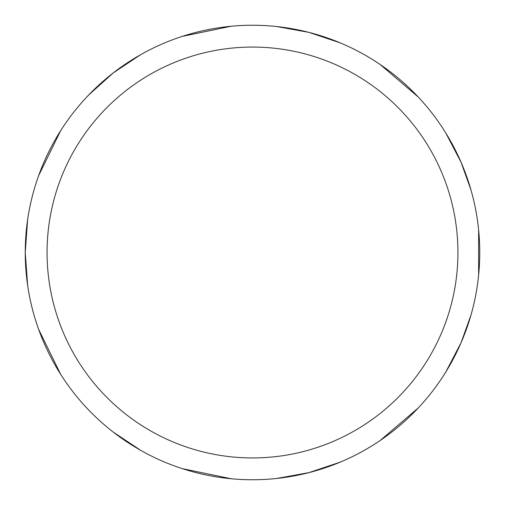 <?xml version="1.0" encoding="UTF-8"?>
<svg xmlns="http://www.w3.org/2000/svg" width="505" height="505" viewBox="0 0 505 505"><rect width="100%" height="100%" fill="white"/><g stroke="black" fill="none" stroke-linecap="round" stroke-linejoin="round"><path stroke-width="0.76" d="M47.066 252.5A205.434 205.434 0 0 1 355.217 74.588A205.434 205.434 0 0 1 355.217 430.411A205.434 205.434 0 0 1 47.066 252.5M27.63 219.675L25.25 252.5A227.25 227.25 0 0 1 366.125 55.695A227.25 227.25 0 0 1 366.125 449.305A227.25 227.25 0 0 1 25.25 252.5L27.63 285.325M38.677 329.462L60.638 374.281M113.215 432.065L140.611 450.296M182.261 468.621L231.132 478.74M276.633 478.462L309.016 472.611L340.212 462.138M380.221 440.461L418.172 408.053M445.839 371.926L461.059 342.75L470.957 315.114M478.633 274.998L478.633 230.002M470.957 189.886L461.059 162.25L445.839 133.074M418.172 96.947L380.221 64.539M340.212 42.862L309.016 32.389L276.633 26.538M231.132 26.26L182.261 36.379M140.611 54.704L113.215 72.935L88.741 94.94M60.638 130.719L38.677 175.538"/></g></svg>
